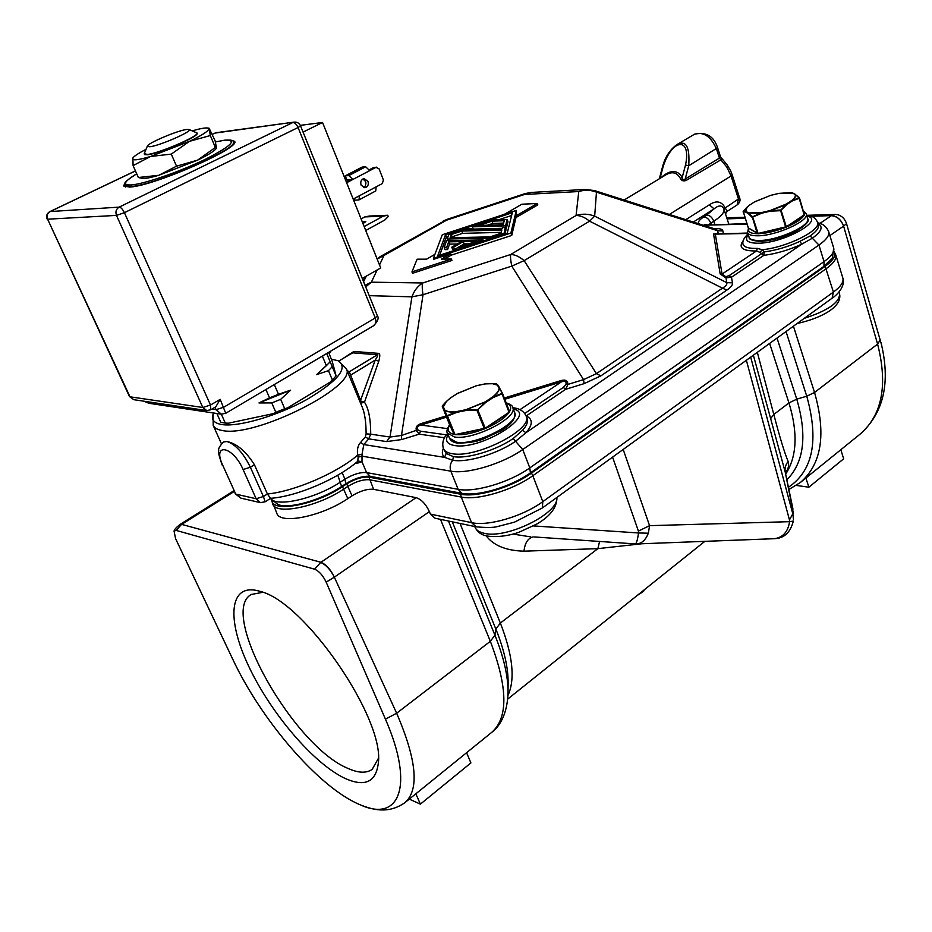 <?xml version="1.0" encoding="UTF-8"?>
<svg xmlns="http://www.w3.org/2000/svg" width="932" height="932" viewBox="0 0 932 932"><rect width="100%" height="100%" fill="white"/><g stroke="black" fill="none" stroke-linecap="round" stroke-linejoin="round"><path stroke-width="1.4" d="M785.455 472.99C788.39 468.936 789.288 465.091 788.146 461.468C784.499 452.777 779.723 437.108 773.805 414.46L788.95 402.915C798.06 432.844 796.965 456.575 785.688 474.108M507.917 695.563C515.373 679.381 512.856 655.208 500.344 623.042L597.878 548.645L642.066 543.74M361.709 805.411C371.227 808.918 387.747 814.871 405.036 802.557L405.036 802.557C419.505 789.625 416.709 759.848 396.648 713.225L490.337 641.309L494.927 635.181L495.847 629.042C504.2 649.872 508.29 667.906 508.115 683.109L508.022 691.882M832.09 298.205L833.418 292.077C840.746 286.66 843.891 282 842.854 278.074C845.79 286.741 836.155 295.7 832.09 298.205L542.377 507.952L514.476 522.153L497.21 526.627C493.308 527.675 486.306 527.745 476.194 526.836L434.988 518.192L430.409 514.103L429.396 511.633L334.355 577.141C330.324 569.475 325.769 564.571 320.678 562.45L314.562 569.184C318.942 570.955 322.822 575.277 326.165 582.139L334.332 577.164L396.648 713.225L385.429 719.154C414.717 785.897 399.49 822.874 360.102 804.759C319.035 787.913 261.275 720.261 232.767 659.262L175.577 538.626L174.074 531.147L176.136 530.413L181.437 524.53L179.713 524.704M314.562 569.184L176.136 530.413M385.429 719.154L326.165 582.139M345.318 778.535C364.785 787.121 375.747 782.193 378.229 763.774C385.615 719.504 304.205 601.245 260.179 591.412L258.432 590.9C228.923 583.048 226.441 619.629 248.856 666.578C270.944 713.458 313.921 764.03 345.318 778.535M532.696 537.03C527.733 538.498 524.832 543.216 524.005 551.173C506.134 550.661 493.517 545.546 486.155 535.807M524.005 551.173L597.878 548.645L599.567 541.515M774.457 538.696C784.162 538.323 790.441 532.44 793.33 521.058L789.59 521.675C787.913 532.009 782.764 537.682 774.166 538.708L636.917 543.938C641.88 543.449 645.69 539.884 648.346 533.209L638.537 532.964C637.535 540.082 636.405 543.729 635.158 543.904L533.78 536.914M530.774 536.902L513.043 534.071M648.346 533.209L649.569 525.66L638.42 531.089L612.58 457.134M793.435 519.252L792.806 513.835L789.462 519.893L746.369 360.265M788.146 461.468C785.478 464.835 784.546 468.528 785.338 472.559L793.47 513.835M750.691 357.142L792.806 513.835L792.852 508.476L785.338 472.559L753.382 355.197M271.771 500.402C272.54 513.008 315.47 504.946 342.475 486.655L347.811 498.62L352.028 495.836C360.171 490.908 367.371 488.741 373.615 489.323L416.103 497.653C421.369 499.377 425.808 504.037 429.396 511.633M342.475 486.655L346.704 483.894C355.127 478.85 362.548 476.602 368.955 477.149L460.583 494.205C476.928 497.735 511.586 487.471 531.496 473.072L825.146 266.319C833.278 260.424 836.295 255.554 834.175 251.722L835.806 254.995C836.808 258.781 833.604 263.337 826.218 268.672L532.824 475.728L542.797 501.649L833.418 292.077L825.146 266.319M347.811 498.62C321.843 516.363 280.252 524.809 276.886 513.439L271.736 500.356M793.435 326.2L814.545 392.465L877.594 344.071C887.998 385.137 882.15 415.171 860.05 434.172L800.949 482.019M881.777 345.597L846.524 223.598C844.87 218.857 841.922 215.886 837.682 214.698L837.355 214.64M834.979 214.453L831.461 215.595C837.087 216.142 841.142 219.649 843.611 226.126L846.524 223.598M840.804 449.748L843.67 458.812L808.883 487.203L805.889 478.023M808.883 487.203L796.301 485.432M378.357 758.415L372.229 769.308C366.556 773.397 358.529 773.117 348.16 768.492C293.522 746.497 218.088 612.685 251.209 594.476L262.801 592.321M466.583 752.73L470.905 762.924L420.39 804.141L415.835 793.808M420.39 804.141L409.276 799.12M637.069 595.571L643.569 591.366L644.303 589.781M643.569 591.366L643.278 590.597M354.941 463.577L357.958 463.018L357.072 461.829M357.958 463.018L361.989 461.69L362.024 454.315L363.795 444.564L444.541 457.356L452.742 460.257C450.133 463.542 449.504 467.177 450.843 471.161L362.432 456.237L358.109 457.111L357.69 455.154L362.024 454.315M241.004 498.166L235.749 494.1L256.149 498.748L243.089 469.507L250.382 467.258C243.24 452.905 235.435 444.319 226.989 441.523L223.505 441.978L226.989 441.523C236.786 443.585 245.931 451.333 254.436 464.742L250.382 467.258L263.406 496.535L256.149 498.748L260.377 502.639L265.166 501.789L263.406 496.535L267.414 493.983L270.513 498.317C296.714 496.535 337.535 479.06 357.806 461.212L358.109 457.111M221.408 443.702L213.207 425.435C214.372 427.974 217.319 429.652 222.037 430.468C254.925 438.261 358.925 385.545 346.18 368.501L361.931 406.422C364.692 412.631 366.09 421.788 366.113 433.881L365.297 437.003L360.533 442.479C357.806 445.543 356.863 449.772 357.69 455.154C336.953 473.048 294.407 491.42 267.414 493.983L254.436 464.742M360.533 442.479L363.795 444.564L368.711 438.867L386.582 441.593L390.019 437.038L370.715 434.172L368.711 438.867L365.297 437.003M823.97 266.319L824.039 261.612C831.449 256.3 834.664 251.768 833.686 248.029L832.474 257.826L823.97 266.319L530.378 472.897C511.144 486.795 477.685 496.709 461.876 493.319L370.202 476.334C363.165 475.739 355.045 478.209 345.83 483.72L341.601 486.481C321.074 500.216 288.804 509.291 277.969 504.527L270.35 498.48M443.376 448.443C441.686 452.137 442.083 455.107 444.541 457.356L446.148 453.5L453.383 456.622C467.118 459.15 496.232 450.389 513.183 438.529L522.468 430.351C526.72 425.714 528.281 421.812 527.139 418.654L526.149 416.056C533.908 429.023 476.147 458.707 452.206 453.686C447.453 452.917 444.541 451.239 443.457 448.642C441.815 443.329 443.189 438.25 447.593 433.403M446.44 434.836L420.553 431.225L417.897 429.815L401.482 435.477L401.517 439.589L386.582 441.593M360.602 403.23L364.482 402.193C368.629 408.426 370.703 419.085 370.715 434.172L366.113 433.881M347.624 371.985L349.29 371.786L360.905 401.075L364.482 402.193L378.8 361.138C380.209 355.931 380.093 353.333 378.474 353.356L353.857 351.457L350.793 353.869M351.224 353.764L352.774 352.844L377.378 354.777C378.229 354.731 377.518 356.502 375.247 360.055L378.8 361.138M723.861 208.873L738.447 198.97L737.165 204.912L727.216 211.296L724.968 207.568C721.426 201.184 716.23 200.252 709.38 204.784L714.052 208.873L693.303 222.061M728.673 223.657L723.791 208.675C721.799 205.04 718.549 205.11 714.052 208.873L706.724 215.012C709.858 215.304 712.211 217.377 713.784 221.234L708.891 224.554M715.357 229.086L716.277 228.631C720.319 228.55 722.521 229.319 722.883 230.938L717.698 230.74L718.199 233.641M453.383 456.622L452.742 460.257C467.153 462.959 497.781 453.756 515.559 441.279L525.963 432.704L801.823 244.137L812.331 238.219L810.129 235.947C816.409 231.567 819.158 227.886 818.378 224.88L817.574 222.235C821.523 230.157 786.829 247.493 762.166 249.729L764.193 251.943C776.193 250.312 788.053 246.794 799.784 241.4L810.129 235.947M747.895 233.454L715.31 234.118L722.067 274.066L756.469 250.976L760.034 252.386L763.821 255.368L764.193 251.943L729.139 275.627L725.795 276.711L722.067 274.066L720.18 273.985L713.562 234.06L715.776 233.687M725.795 276.711L726.785 282.641L732.505 282.862C732.843 284.866 730.968 287.266 726.902 290.073L722.44 288.174L596.433 373.65L600.884 375.864L584.096 383.646L583.548 379.615L567.891 384.415L565.677 389.285L526.126 416.01M417.897 429.815C416.569 427.497 417.548 425.912 420.856 425.05L420.821 423.699L446.09 415.928M504.783 399.257L561.472 381.829L561.309 380.489C565.584 379.394 567.786 380.699 567.891 384.415L565.992 384.357L563.324 387.432L565.677 389.285L584.096 383.646M444.552 437.76L419.249 434.161L416.557 430.852C415.322 427.497 416.744 425.108 420.821 423.699M401.482 435.477L390.019 437.038L411.932 296.83C414.181 290.598 417.792 285.984 422.767 282.978C421.986 285.169 422.08 289.083 423.035 294.722L401.482 435.477M665.355 175.146L665.576 175.018C671.995 171.173 676.912 172.292 680.325 178.385C681.409 180.726 683.354 181.414 686.15 180.447L685.206 178.991L719.434 158.079L726.762 167.003L731.049 175.962L669.374 214.442M665.576 175.018L624.114 200.019M716.359 229.435L717.698 230.74L596.468 192.167C590.643 189.872 584.737 189.662 578.772 191.538L585.447 189.452L531.1 192.446L524.53 194.462L525.054 193.611L447.29 219.276L380.757 256.288L383.984 255.485L377.157 259.073M713.562 234.06L747.755 233.035M760.034 252.386L762.166 249.729L757.39 248.378L756.469 250.976C742.408 251.104 738.016 247.609 743.305 240.491M799.784 241.4L801.823 244.137C789.288 249.904 776.624 253.655 763.821 255.368L731.469 277.235L725.946 277.841L720.18 273.985M726.785 282.641C727.321 284.377 725.877 286.217 722.44 288.174L589.56 221.175C584.865 217.319 580.356 215.432 576.058 215.513C582.337 213.556 588.546 213.778 594.674 216.177L726.785 282.641M596.433 373.65L583.548 379.615L511.773 266.121C510.62 260.482 510.258 256.615 510.689 254.506C514.918 254.553 519.404 256.603 524.134 260.645L596.433 373.65M519.974 409.672L561.472 381.829C565.025 380.629 566.539 381.468 565.992 384.357M365.041 285.309L371.367 282.175L365.682 286.905M451.962 260.459L412.503 273.297L411.956 271.888L451.414 259.049L451.962 260.459M444.517 259.073L451.309 255.123L511.738 235.435L510.864 233.07L516.293 210.434L515.978 217.54L511.738 235.435M515.978 217.54L537.799 204.865L537.298 203.502L515.478 216.166M504.27 214.383L521.897 204.213L537.298 203.502M516.293 210.434L442.281 234.736L433.415 258.327L510.864 233.07M507.253 233.151L437.714 255.846L445.543 234.666L512.297 212.741L507.253 233.151M451.309 255.123L450.773 253.725L433.776 259.259L433.415 258.327M450.773 253.725L441.523 259.084L451.414 259.049M434.906 254.366L426.611 259.154L417.105 259.189L411.956 271.888M448.175 236.32L446.405 236.903L439.706 255.193M511.61 215.513L498.678 219.754M472.885 228.224L469.891 229.202M505.4 228.2L506.402 228.177L508.01 221.758L507.171 219.463L493.412 219.94L472.373 226.849L473.223 229.109L502.278 228.293M483.382 240.631L484.419 240.607M470.077 229.668L469.635 228.503L465.697 229.796L502.162 228.771L502.476 227.548L505.132 227.478L505.994 229.808L504.958 233.909M446.708 247.271L444.191 247.306L445.077 249.601L447.593 249.578L446.708 247.271L448.653 241.842L449.527 244.126L447.593 249.578M449.527 244.126L457.321 243.998M454.49 249.496L453.593 247.166L451.799 247.201L452.684 249.52L454.49 249.496L464.159 243.893L468.808 243.811M446.405 236.903L445.543 234.666M506.402 228.177L505.54 225.847L507.171 219.463M472.373 226.849L505.54 225.847M504.247 220.733L503.21 224.717L478.838 225.474L492.026 221.152L504.247 220.733M503.641 223.074L492.877 223.424L487.424 225.206M492.877 223.424L492.026 221.152M504.014 234.212L505.132 227.478M488.95 239.128L488.589 238.161L503.664 233.245M447.814 240.631L447.197 239.023L488.589 238.161M469.635 228.503L467.118 228.573L448.816 234.584L447.197 239.023M501.835 230.006L500.985 233.315L490.046 236.879L450.121 237.753L451.274 234.526L461.759 231.078L501.835 230.006M501.218 232.371L462.61 233.35L452.137 236.775L451.81 237.718M452.137 236.775L451.274 234.526M462.61 233.35L461.759 231.078M483.487 240.91L483.125 239.943L446.603 240.654L444.191 247.306M461.69 248.017L461.317 247.062L483.125 239.943M459.383 248.774L458.742 247.096L461.317 247.062M464.159 243.893L463.274 241.574L476.403 241.33L458.742 247.096M463.274 241.574L453.593 247.166M451.799 247.201L461.468 241.609L448.653 241.842M659.332 178.781L662.547 166.793C664.877 157.485 669.607 150.122 676.737 144.716L676.749 144.716C686.022 139.684 690.006 146.697 688.713 165.756L685.206 178.991C683.517 180.459 682.527 179.934 682.224 177.418L680.325 178.385M660.776 177.907C670.073 169.554 677.226 169.391 682.224 177.418L685.521 164.999C691.544 136.538 672.065 138.414 663.188 166.525L660.019 178.362M213.556 413.004L213.079 414.158C211.18 419.703 213.999 423.151 221.571 424.503C238.044 427.38 277.456 415.905 307.117 399.374C338.269 380.71 348.626 367.837 338.165 360.742L331.466 359.204M333.4 365.682L334.868 371.064M316.927 390.135L301.176 399.677M259.061 416.662L242.343 420.227M326.713 353.496L336.079 375.911L332.188 361.243L328.612 352.378M334.472 377.74L330.068 382.19L287.72 407.82L273.309 413.633L228.363 423.21L225.299 423.081L221.327 414.181M225.299 423.081L220.826 422.371L216.865 413.505M273.309 413.633L275.825 412.305L271.748 402.927L258.98 402.939L269.546 397.871L265.911 389.494M275.324 383.926L272.295 385.72M330.068 382.19L332.34 379.918L328.46 370.668L316.67 374.606L326.375 365.682L322.46 356.373L321.342 356.676M274.404 384.834L278.493 394.271L290.668 390.17L280.672 399.327L284.726 408.705L287.72 407.82M323.462 355.418L322.46 356.373M326.375 365.682L330.149 361.733M316.67 374.606L329.078 362.944M332.223 366.695L328.46 370.668M332.34 379.918L336.079 375.911M275.825 412.305L284.726 408.705M280.672 399.327L271.748 402.927M258.98 402.939L290.668 390.17M269.546 397.871L278.493 394.271M189.01 129.501L186.61 129.49C177.639 130.48 147.78 143.109 147.349 146.138L149.784 146.767C159.675 145.835 194.066 130.655 189.01 129.501L197.001 132.973C199.984 135.699 158.941 153.5 147.291 154.467L144.274 153.559M125.61 182.136L123.525 185.957L129.688 187.087C153.955 186.027 241.609 147.501 234.549 141.315L230.344 140.056M49.536 211.89L50.153 211.552C47.276 213.3 46.437 215.851 47.614 219.195L129.443 396.508L133.777 399.688L206.764 410.569L202.803 407.482L210.504 405.036L210.749 409.777L215.816 406.806L220.208 399.35L225.73 413.295L221.303 414.169L216.049 409.661L223.715 407.237L375.223 317.975L377.344 315.738L300.512 125.797L298.065 127.533L375.223 317.975C376.493 321.447 375.887 324.068 373.406 325.851L225.73 413.295M212.38 134.325L215.618 132.775L294.163 122.104C297.098 121.894 299.219 123.117 300.512 125.797M300.314 125.354L322.542 122.476L380.71 267.95L362.257 278.447M322.542 122.476L303.063 132.088M144.39 401.273L148.736 403.253L144.087 401.226M294.163 122.104L214.977 133.09M346.634 182.742L352.844 179.48L346.867 179.934L345.248 175.857L348.813 175.577L352.844 179.48L375.969 167.364L379.044 168.809L383.402 179.934L382.33 183.557L376.109 186.878L375.771 190.944L359.053 199.879L354.976 200.205L354.288 198.493M376.109 186.878L353.17 199.087M361.057 185.037L364.913 187.775C367.814 186.959 368.839 184.827 368 181.367L364.121 178.629C361.232 179.457 360.218 181.589 361.057 185.037M363.655 187.623L365.321 186.027L365.938 183.068L365.589 181.542L362.967 178.956M369.305 169.787L373.546 167.574L376.691 167.154M346.285 181.845L350.444 179.666M345.248 175.857L362.094 167.084L365.693 166.781L369.701 170.649M359.344 195.802L359.053 199.879M364.156 226.569L383.18 216.166L387.724 215.269L388.225 216.55L384.73 220.069L365.728 230.495M361.115 218.938L364.808 216.923L369.317 216.049L387.724 215.269M383.18 216.166L364.808 216.923M362.338 222.002L365.798 221.583L362.991 223.633M220.208 399.35L210.504 405.036L124.41 212.682L298.065 127.533C296.551 124.271 294.827 122.593 292.881 122.5L119.168 207.125C120.95 207.37 122.698 209.211 124.41 212.682L116.477 215.397C115.242 211.785 116.139 209.024 119.168 207.125L50.153 211.552L135.455 170.94M146.033 149.318C138.95 152.988 134.604 155.819 133.008 157.799L132.589 158.568C132.402 160.747 138.402 160.048 150.588 156.471L189.499 141.326C201.964 135.315 208.407 131.179 208.815 128.919L207.521 127.999C204.958 127.696 199.879 128.639 192.26 130.853M144.46 154.595L147.338 154.77C158.277 153.873 196.897 137.482 197.165 133.684L197.223 133.497M132.892 157.939L133.09 165.605L138.355 177.511L158.813 175.286C150.681 177.662 145.182 178.688 142.316 178.373L138.355 177.511M133.09 165.605L150.588 156.471L171.302 154.106L189.499 141.326L210.306 135.536L209.118 128.208L215.094 140.744L216.539 148.13L215.362 147.477L197.561 160.164L158.813 175.286L176.532 166.187L197.561 160.164C207.685 155.213 213.847 151.403 216.073 148.712L216.504 148.165M210.306 135.536L215.362 147.477M171.302 154.106L176.532 166.187M787.086 204.376L780.433 210.702L770.251 211.18L770.193 210.516L786.55 203.91L780.969 209.956L770.17 210.667L787.086 204.376L792.596 200.753L792.06 200.298M786.55 203.91L792.049 200.298C795.031 197.805 795.998 195.813 794.926 194.322L799.574 198.236L792.596 200.753M761.782 213.195L752.066 217.296L748.349 213.638L748.664 212.974L761.735 212.531L752.625 216.783L748.454 213.137L761.782 213.195L770.251 211.18M770.636 195.394L754.536 201.86L749.165 205.366C746.124 207.813 745.041 209.816 745.915 211.366L745.6 212.018L743.06 211.89M796.767 195.569L799.248 197.875M799.155 197.864L792.282 200.345C795.311 197.817 796.278 195.802 795.182 194.287L799.574 198.236L804.363 214.733L786.526 226.674L758.019 233.478L748.175 227.816M747.08 207.137L745.693 211.517L743.188 211.459L747.511 206.741M778.872 193.378L791.233 192.598L778.872 193.378L770.601 195.382L754.431 201.964M792.561 193.087L778.826 193.413L770.589 195.405L754.594 201.836M791.385 192.621L792.165 192.773M485.758 402.438L477.009 410.453L465.953 410.499L465.942 409.696L485.188 401.855L485.758 402.438L493.156 397.568L492.585 396.997M485.188 401.855L492.574 397.009C496.931 393.525 499.109 390.52 499.109 387.98L502.616 393.63L493.156 397.568M456.925 412.328L446.871 416.289L444.809 410.08C447.022 411.711 451.065 412.2 456.936 411.525L447.022 415.754L444.564 410.266C446.801 411.932 450.89 412.422 456.831 411.734L456.925 412.328L465.953 410.499M450.203 398.115L446.51 401.366L450.366 398.057C445.985 401.459 443.667 404.453 443.411 407.051L443.073 407.797L442.281 406.387L454.047 434.289L449.352 424.118M502.138 393.304L492.807 397.079C497.222 393.56 499.424 390.508 499.412 387.945L502.616 393.63L509.175 412.165L485.246 428.172L454.921 434.65M477.067 409.8L465.883 409.894L485.386 401.96L477.009 410.453L484.442 428.953L455.072 434.696L447.383 415.788M445.205 402.682L446.51 401.366L443.154 407.237L442.397 405.77L445.822 402.053M476.485 385.732L457.484 393.467M485.118 383.937L491.875 383.541L497.397 385.102C494.974 383.6 490.873 383.203 485.094 383.937L476.322 385.766M450.249 398.08L457.554 393.362L476.38 385.72L457.612 393.351M493.785 383.635L496.476 383.786L498.072 385.289L496.476 383.786M499.773 388.131L498.072 385.289M502.581 393.56L498.096 385.324M819.915 223.424L831.309 215.688C836.983 216.177 841.072 219.649 843.588 226.138L829.876 235.586M460.035 523.446L500.344 623.042L495.847 629.042L452.276 521.815M448.443 521.011L494.927 635.181C503.839 657.386 508.208 676.539 508.01 692.651C507.451 713.97 499.634 726.564 491.781 732.319C508.348 717.71 507.87 687.373 490.337 641.309L440.498 519.345M320.678 562.45L416.103 497.653M234.118 491.548L181.658 524.39L320.923 562.287C326.014 564.349 330.499 569.301 334.355 577.141M233.781 490.815L179.934 524.506L181.437 524.53M786.876 479.805C804.095 462.412 807.392 435.524 796.755 399.164L788.95 402.915L769.634 343.43M788.449 487.273C812.96 470.765 819.065 440.405 806.751 396.193L796.755 399.164L777.032 338.071M476.194 526.836L471.545 522.631L461.247 497.047L369.596 479.782C363.363 479.234 356.152 481.425 347.974 486.329L343.745 489.09C317.672 506.763 276.047 515.326 272.75 504.119M430.409 514.103L471.545 522.631C488.088 526.568 522.934 516.386 542.797 501.649L542.377 507.952M533.488 525.928L638.537 532.964L638.42 531.077M623.193 449.445L649.569 525.66L789.59 521.675L789.462 519.893M770.345 418.981L773.805 414.46L757.332 352.331M373.615 489.323L368.955 477.149M460.583 494.205L461.247 497.047C477.743 500.635 512.751 490.29 532.824 475.728L531.496 473.072M352.028 495.836L346.704 483.894M786.037 331.559L806.751 396.193L814.545 392.465C826.358 434.149 821.64 464.148 800.402 482.461L788.903 489.486M880.274 339.912L877.594 344.071L843.611 226.126M804.269 318.36C827.767 310.671 839.534 302.55 839.592 293.988C842.458 307.711 818.948 318.802 797.186 323.474M556.928 497.408C557.033 507.369 550.288 516.27 536.716 524.11L518.879 532.288C512.414 534.642 499.599 537.811 487.098 536.028C481.599 535.108 477.58 532.195 475.064 527.302C476.275 530.215 479.281 532.207 484.069 533.267C506.495 539.395 559.351 513.194 556.777 497.525M831.461 215.595L811.376 216.294M745.087 218.309L727.1 218.845M342.126 472.571L344.933 479.165C353.135 474.272 360.346 472.081 366.579 472.594L361.989 461.69L357.981 461.037M370.202 476.334L366.579 472.594L458.136 489.312L450.843 471.161C467.282 474.411 502.441 463.903 522.736 449.527L529.807 467.899L824.039 261.612L818.937 245.046L522.736 449.527L513.183 438.529M222.818 465.418L235.749 494.1L222.818 465.418C211.762 442.118 232.86 445.811 243.089 469.507M270.455 498.41C276.443 507.649 315.925 498.562 340.681 481.926L344.933 479.165L345.83 483.72M337.803 475.169L341.601 486.481M530.378 472.897L529.807 467.899C509.664 482.403 474.621 492.795 458.136 489.312L461.876 493.319M443.457 448.642L446.148 453.5M420.553 431.225L419.249 434.161L401.517 439.589M349.29 375.992L375.247 360.055L360.02 401.808M347.019 370.528L349.29 371.786L377.378 354.777L378.474 353.356M338.945 361.115L353.857 351.457M723.791 208.675L723.908 209.036C724.747 212.181 721.368 216.259 713.784 221.234L714.821 224.391M709.38 204.784L685.801 219.672M676.749 144.716L694.491 134.22C706.107 131.633 713.807 136.142 717.605 147.734L720.541 156.856L727.333 165.115L730.7 170.975L732.144 174.715L731.049 175.962L738.447 198.97L739.519 197.689C740.66 200.229 739.868 202.64 737.165 204.912M698.779 223.808C697.625 222.119 699.268 219.835 703.707 216.935C706.84 217.226 709.194 219.3 710.767 223.167L711.209 224.484M703.707 216.935L706.724 215.012M722.883 230.938L723.36 233.536M716.277 228.631L714.11 228.69M746.963 224.123L703.241 225.218M746.765 223.529L704.965 225.241M833.686 248.029L828.699 231.707C829.643 235.33 826.393 239.78 818.937 245.046L812.331 238.219C821.616 231.52 823.504 226.662 817.993 223.633M522.468 430.351L525.963 432.704C532.941 424.724 533.022 419.144 526.231 415.952L526.091 415.928M600.884 375.864L726.902 290.073M729.139 275.627L731.469 277.235L732.505 282.862M446.568 417.14L420.856 425.05L447.418 428.627M504.305 398.022L561.309 380.489M716.37 229.4L594.476 190.582L596.468 192.167L594.674 216.177L589.56 221.175L524.134 260.645L511.773 266.121L423.035 294.722L411.932 296.83L369.223 295.665M330.755 351.108L329.252 353.892M694.491 134.22C703.497 131.435 710.825 136.352 716.487 148.945L719.434 158.079L720.541 156.856M717.605 147.734L688.713 165.756L685.521 164.999M722.02 159.151L686.15 180.447M742.827 242.961L742.827 243.007C742.874 246.584 747.115 248.39 755.549 248.425L757.39 248.378M563.324 387.432L524.716 413.47M448.106 434.673C444.75 440.521 446.882 444.133 454.501 445.519C481.017 450.54 538.591 414.204 513.311 409.02M377.134 269.989L371.367 282.175L422.767 282.978L510.689 254.506L576.058 215.513L578.772 191.538L524.53 194.462L446.521 220.197L383.984 255.485L379.51 264.956M363.585 281.709L366.288 276.152M365.321 276.699L363.154 280.637L365.309 276.711M748.303 234.736C744.214 240.2 747.324 243.031 757.634 243.217C783.311 243.578 826.055 219.742 806.891 216.061M662.547 166.793L663.188 166.525M47.614 219.195L116.477 215.397L202.803 407.482L129.991 396.811L47.614 219.195M211.972 409.066L216.049 409.661L214.989 407.296M375.969 167.364L373.546 167.574M365.693 166.781L348.813 175.577M124.9 185.398L130.911 186.493C154.619 185.445 240.072 147.885 233.21 141.839C234.049 140.394 231.183 139.847 224.624 140.173L215.443 141.944L224.367 140.254C237.963 139.497 231.602 145.858 205.296 159.337C180.039 171.639 144.518 183.919 131.424 184.944C122.08 185.363 123.84 181.635 136.701 173.771C120.251 184.583 125.808 183.138 124.9 185.398L125.634 187.064M748.85 228.468C747.604 231.823 750.458 233.583 757.401 233.722M758.683 233.699C766.698 233.303 775.587 231.229 785.35 227.478M786.69 226.942C795.986 222.969 801.73 219.137 803.885 215.432M804.374 213.754L803.885 212.17M748.443 228.212L747.604 232.569C748.431 234.759 751.774 235.831 757.634 235.784C776.053 235.947 809.768 220.674 806.203 213.871L803.535 211.016M807.66 218.577C811.236 225.451 777.568 240.724 759.149 240.491C753.277 240.526 749.934 239.442 749.107 237.229C748.559 239.291 752.241 240.677 760.139 241.4C771.929 240.771 783.94 237.404 796.173 231.299C806.029 225.066 809.861 220.826 807.66 218.577L806.203 213.871M450.575 423.909L450.144 424.491M449.772 425.027C446.766 429.885 448.199 432.996 454.07 434.347M455.632 434.592C463.204 435.244 472.652 433.392 483.976 429.035M485.595 428.382C496.663 423.582 504.352 418.445 508.662 412.946M509.536 411.618C511.761 407.54 510.689 404.768 506.344 403.311M449.597 424.643C446.952 429.163 446.253 431.982 447.477 433.089L454.42 436.968C473.293 440.626 518.658 417.431 512.693 407.424C512.821 405.933 510.643 404.406 506.158 402.834M514.685 412.62C520.697 422.732 475.39 445.95 456.505 442.199L449.539 438.273C450.785 440.952 453.453 442.56 457.565 443.108C473.572 442.863 478.046 440.731 482.764 439.287L501.521 430.479C511.458 424.328 515.85 418.375 514.685 412.62L512.693 407.424M786.526 227L804.269 215.175L785.769 227.385L780.48 210.154M758.17 233.792L757.25 233.501L752.241 216.795M785.723 227.361L758.229 233.804L752.625 216.783M748.722 228.258L758.229 233.804L786.422 227.117L780.969 209.956M743.235 211.343L748.419 228.2L743.188 211.459M799.563 198.33L804.269 215.175L799.073 198.038M745.6 212.018L748.349 213.638M754.64 201.836L749.165 205.366M794.914 194.322L791.944 192.808M761.735 212.531L770.193 210.516M745.915 211.366L748.664 212.974M791.606 192.644L792.188 192.773M502.616 393.63L509.548 411.653L509.128 412.631L485.211 428.627L484.442 428.953L485.246 428.172L477.638 409.579M501.952 393.572L509.14 412.62L485.292 428.522M484.325 428.918L455.072 434.696L454.047 434.312L447.022 415.754M509.222 412.375L509.559 411.699M443.073 407.797L444.471 410.826M457.659 393.351L450.366 398.057M499.098 387.98L497.397 385.102M456.936 411.525L465.942 409.696M443.411 407.051L444.809 410.068M445.24 402.647L442.397 405.77M496.698 383.844L494.659 383.669M704.825 541.352L507.66 699.128M491.781 732.319L405.408 802.254M174.074 531.147C174.098 529.877 175.973 527.722 179.701 524.658L179.934 524.506M785.245 472.116L785.408 472.757M635.193 543.904L636.917 543.938M860.05 434.172C883.851 412.958 890.806 382.318 880.915 342.23M838.986 292.007L839.592 293.988M474.761 526.533L475.064 527.302M842.854 278.074L835.806 254.995M726.762 217.808L744.75 217.249M807.38 215.304L834.734 214.453M837.682 214.698L834.792 214.453M265.166 501.789L270.606 498.305M235.074 493.68L240.852 498.131L260.377 502.639M338.805 361.045L352.133 353.065M727.216 211.296L725.48 213.859M706.934 224.6L704.708 224.461L705.571 224.915M732.144 174.715L739.519 197.689M828.699 231.707C826.498 226.651 822.839 223.68 817.737 222.795M512.821 407.75C519.369 408.344 523.807 411.105 526.149 416.056M594.476 190.582L585.447 189.452M531.1 192.446L525.054 193.611M447.29 219.276L443.189 221.082M380.757 256.288L377.064 258.828M742.827 243.007C742.699 240.468 744.435 237.427 748.035 233.885M817.574 222.235C815.395 217.773 811.749 215.432 806.623 215.199M213.207 425.435L213.079 414.158M346.18 368.501L338.165 360.742M223.505 441.978C219.603 446.125 218.03 449.038 218.775 450.738C217.925 451.309 219.055 456.051 222.142 464.998M147.349 146.138L144.25 153.617M129.443 396.508L133.777 399.688M135.42 170.894L49.862 211.622C46.891 213.37 45.983 215.863 47.136 219.078M212.356 134.266L216.841 132.414M148.736 403.253L221.303 414.169M373.487 325.804C377.856 321.272 379.138 317.928 377.355 315.762M206.764 410.569L210.749 409.777M233.21 141.839L233.909 143.516M207.521 127.999L209.118 128.208M747.604 232.569L749.107 237.229M447.477 433.089L449.539 438.273M743.258 211.296L747.033 207.184M795.311 194.334L792.328 192.819M809.78 276.303L809.99 276.99M442.281 406.387L449.341 424.083M476.392 385.72L485.188 383.879M485.199 383.879L494.694 383.669M521.722 478.337L521.978 479.013"/></g></svg>
